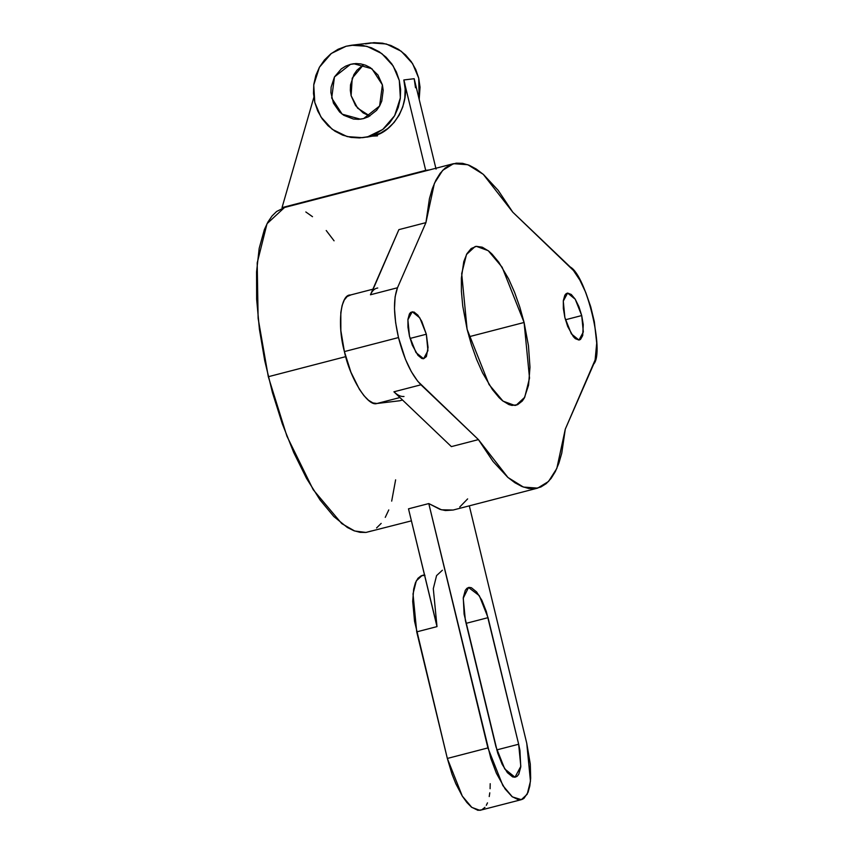 <?xml version="1.0" encoding="UTF-8"?>
<svg xmlns="http://www.w3.org/2000/svg" width="853" height="853" viewBox="0 0 853 853"><rect width="100%" height="100%" fill="white"/><g stroke="black" fill="none" stroke-linecap="round" stroke-linejoin="round"><path stroke-width="1.28" d="M367.984 136.661L362.6 137.674L347.171 136.597L332.254 129.325L320.92 116.957L314.789 102.413L313.733 85.001L319.427 67.238L331.327 53.462L346.105 46.254L351.489 45.241L366.907 46.318L381.835 53.59L393.169 65.948L399.3 80.502L400.356 97.914L394.651 115.677L382.762 129.453L367.984 136.661L372.516 136.117L359.529 137.93L350.978 137.408L342.661 135.126L334.898 131.159L327.989 125.679L322.189 118.876L317.732 111.018L314.789 102.413L313.467 93.382L313.819 84.276L315.834 75.448L319.427 67.238L324.471 59.955L330.772 53.888L338.076 49.261L346.105 46.254L354.56 44.985L363.111 45.497L371.428 47.789L379.19 51.745L386.1 57.236L391.9 64.039L396.357 71.897L399.3 80.502L400.622 89.533L400.27 98.639L398.255 107.457L394.651 115.677L389.608 122.949L383.317 129.027L376.013 133.654L367.984 136.661M362.6 137.674L372.516 136.117L380.545 133.111L387.848 128.483L394.139 122.405L399.183 115.134L402.787 106.913L404.802 98.084L405.154 88.989L403.832 79.958L425.7 170.365L429.517 169.907L282.034 207.61L285.851 207.151L282.034 207.61L313.84 97.391L282.034 207.61L425.7 170.365L403.832 79.958L414.185 78.711L403.832 79.958C411.135 101.827 393.905 132.716 372.516 136.117L366.833 137.162M377.484 135.883L372.015 136.171M350.487 64.338L353.707 63.719L371.919 68.73L382.4 84.884L379.606 105.985L363.602 118.578L360.371 119.185L342.17 114.174L331.689 98.031L334.472 76.919L350.487 64.338L356.991 63.548L350.487 64.338L345.657 66.139L341.275 68.912L334.472 76.919L331.113 87.145L330.9 92.614L333.459 103.192L339.611 111.988L343.759 115.283L353.409 119.025L358.537 119.335L363.602 118.578L368.421 116.776L376.589 110.357L379.606 105.985L381.771 101.059L383.189 90.301L382.4 84.884L377.954 75L370.33 67.632L365.67 65.254L360.68 63.879L355.552 63.57L350.487 64.338M436.064 169.118L414.185 78.711L436.064 169.118M415.507 87.742L414.185 78.711M363.666 64.572L352.225 78.156L351.116 95.696L357.578 108.139L369.85 116.008L363.175 112.948L355.552 105.569L351.116 95.696L350.316 90.279L350.53 84.81L353.899 74.595L356.927 70.223L363.666 64.572M365.532 43.919L373.987 42.65L382.539 43.172L390.855 45.454L398.618 49.41L405.527 54.901L411.317 61.704L415.774 69.562L418.727 78.167L420.039 87.198L419.186 99.364L418.727 78.167L412.596 63.612L401.251 51.255L386.334 43.983L370.916 42.906L351.489 45.241M426.329 334.227L410.058 338.438L426.329 334.227L421.745 321.336L417.853 315.13L413.972 311.985L410.688 312.379L409.429 313.904L407.937 319.331L407.958 327.168L409.493 336.242L407.883 319.8L412.223 311.729L419.836 317.902L426.329 334.227L427.929 350.658L423.6 358.74L415.976 352.566L409.493 336.242L412.308 345.166L417.959 355.338L421.84 358.484L423.6 358.74L426.383 356.565L428.067 347.448L426.329 334.227M371.908 292.046L398.884 229.638L425.924 222.633L397.487 287.76L425.924 222.633L429.443 198.61L432.311 188.652L435.872 180.207L440.105 173.372L444.935 168.212L450.341 164.8L456.238 163.168L462.571 163.328L469.267 165.29L476.251 169.022L483.459 174.492L498.184 190.358L512.792 212.194L570.252 267C586.363 275.69 604.841 352.076 593.72 364.039L565.283 429.166L561.764 453.178L558.896 463.147L555.335 471.592L551.102 478.426L546.272 483.587L540.866 486.999L534.97 488.63L528.636 488.46L521.94 486.509L514.956 482.777L507.748 477.307L493.023 461.441L478.416 439.604L420.955 384.799C411.572 375.053 404.077 359.316 398.49 337.564L395.643 322.658L394.491 308.701L395.12 296.769L397.487 287.76L370.447 294.775L398.884 229.638L425.924 222.633L434.38 183.374L442.696 170.312L453.54 163.68L467.807 164.725L483.246 174.311L512.792 212.194L573.483 270.54L579.88 280.157L585.776 292.547L590.724 306.771L594.349 321.73L596.716 343.098L595.117 359.945L565.283 429.166L556.828 468.425L548.511 481.487L537.667 488.119L523.401 487.074L507.961 477.488L478.416 439.604L417.725 381.259L411.327 371.641L405.431 359.252L398.49 337.564L344.399 351.585L340.859 330.655L340.805 312.55L342.117 305.449L344.271 300.032L347.16 296.513L350.7 295.01C340.507 293.741 337.042 324.854 344.399 351.585L398.49 337.564C393.542 315.738 393.212 299.136 397.487 287.76L370.447 294.775C372.26 290.649 374.691 288.399 377.74 288.005M581.714 315.557L565.454 319.768L581.714 315.557L578.899 306.632L575.231 299.222L571.265 294.456L567.608 293.059L566.083 293.709L564.825 295.234L563.321 300.661L563.343 308.498L564.878 317.572L563.279 301.13L567.608 293.059L575.231 299.222L581.714 315.557L583.324 331.988L578.984 340.07L571.371 333.896L564.878 317.572L567.693 326.496L573.355 336.668L575.327 338.662L578.984 340.07L580.52 339.419L582.706 335.549L583.249 324.62L581.714 315.557M524.094 322.477L469.043 336.743L524.094 322.477L519.786 307.016L514.562 292.291L508.601 278.856L498.802 262.234L492.053 254.119L488.726 251.091L482.286 247.199L476.358 246.346L471.165 248.543L466.922 253.704L463.776 261.647L461.377 278.078L461.409 291.417L462.752 306.078L467.113 329.322L461.686 273.674L466.484 254.514L475.046 246.592L476.358 246.346L488.193 250.665L502.14 267.224L524.094 322.477L529.521 378.124L524.723 397.285L516.161 405.207L514.849 405.452L503.014 401.134L489.068 384.575L467.113 329.322L471.421 344.772L476.646 359.508L482.606 372.942L492.405 389.565L499.144 397.679L502.481 400.707L508.921 404.599L511.971 405.41L517.547 404.738L522.292 401.038L524.286 398.084L528.551 385.225L529.98 367.248L528.455 345.721L524.094 322.477M453.551 163.669L284.529 207.492L267.021 223.71L257.201 262.895L258.118 318.329L268.311 376.717L345.71 356.65L268.311 376.717L286.896 436.128L313.222 489.729L341.744 523.593L354.688 531.003L365.948 532.443L411.413 520.852M402.541 400.025L399.705 400.761L402.541 400.025M478.416 439.604L451.376 446.609L478.416 439.604M435.808 621.283L408.502 508.825L437.003 626.614L416.722 631.87L447.335 758.445L487.905 747.921L428.782 503.569L408.502 508.825L428.782 503.569L441.449 509.795L453.146 510.03L537.657 488.119M371.471 530.971L365.948 532.443L360.051 532.347L353.824 530.683L347.342 527.474L333.832 516.534L320.046 499.943L306.515 478.362L293.752 452.602L282.247 423.653L272.448 392.636L264.739 360.734L259.397 329.173L256.636 299.179L256.561 271.894L259.184 248.362L264.398 229.5L267.917 222.047L272 216.022L276.607 211.48L284.603 207.471M305.822 211.96L312.507 216.694M326.219 230.513L334.067 240.813M395.621 479.834L391.687 501.127M388.776 509.923L385.257 517.376M381.174 523.401L376.568 527.954M420.955 384.799L393.915 391.804L451.376 446.609L393.915 391.804L420.955 384.799M396.581 394.033L393.915 391.804C397.573 395.27 400.931 396.826 403.991 396.485M399.929 397.541L376.941 403.501L399.705 400.761L376.941 403.501L399.929 397.541M344.399 351.585C350.029 378.529 367.92 407.073 376.941 403.501L372.9 402.915L368.517 400.26L363.943 395.653L359.369 389.256L350.903 372.164L344.399 351.585M484.962 807.333L481.732 809.86L477.915 810.318L471.453 807.119L466.879 802.502L462.305 796.116L455.822 783.736L451.983 774.087L447.335 758.445L487.905 747.921L502.875 785.602L512.376 796.883L521.343 799.666L527.186 794.26L530.459 781.199L526.749 743.262L469.31 505.84L526.749 743.262L530.299 764.192L530.673 778.203L529.798 786.039L528.06 792.33L523.987 798.333L522.292 799.346L518.485 799.805L512.024 796.595L505.147 789.004L496.382 773.223L490.838 758.466L428.782 503.569L440.041 509.38L445.373 510.542L453.199 510.019M459.746 507.013L467.636 498.898M518.656 744.232L486.327 611.516L481.881 600.309L476.635 591.961L471.41 587.728L469.054 587.376L466.986 588.25L465.301 590.308L463.286 597.612L464.107 614.181L497.704 753.103L502.161 764.299L507.396 772.658L512.621 776.891L514.988 777.232L517.046 776.358L518.741 774.3L520.756 767.007L519.935 750.427L518.656 744.232L520.82 766.357L514.988 777.232L504.731 768.926L495.998 746.951L465.375 620.387L463.222 598.252L468.532 587.482L479.311 595.682L488.033 617.657L466.09 623.351L488.033 617.657L518.656 744.232L496.766 749.904L518.656 744.232M424.485 574.858L422.128 575.466L416.285 580.872L413.012 593.933L416.722 631.87L437.003 626.614L433.303 588.677L436.565 575.615L442.408 570.209M424.986 575.327L421.179 575.786L417.949 578.313L415.411 582.802L413.673 589.092L412.703 601.344L414.537 621.24L447.335 758.445L462.305 796.116L471.816 807.396L479.887 810.35L521.343 799.666M490.198 783.694L490.102 788.716M489.782 792.81L489.227 796.553M487.489 802.844L486.317 805.328M372.878 289.199L349.805 295.181"/></g></svg>
